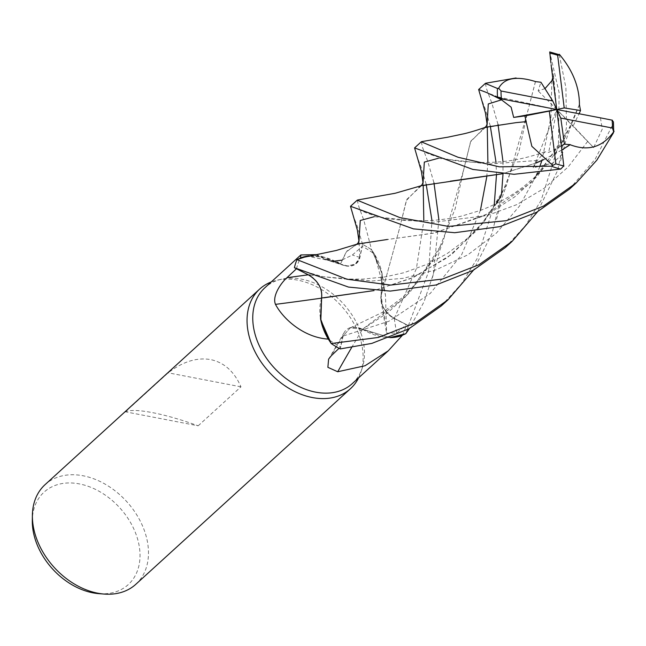 <?xml version="1.0" encoding="UTF-8"?>
<svg xmlns="http://www.w3.org/2000/svg" width="646" height="646" viewBox="0 0 646 646"><rect width="100%" height="100%" fill="white"/><g stroke="black" fill="none" stroke-linecap="round" stroke-linejoin="round"><path stroke-width="0.48" stroke-dasharray="3.23 2.42" d="M357.206 200.187L358.974 207.091L363.755 220.036L371.611 249.768L381.988 273.105L381.1 295.279L381.988 273.113L371.66 249.84A67.354 48.934 47.7 0 0 362.535 244.43L359.701 257.278L355.494 263.907L347.605 265.999L340.402 264.004L338.73 262.995M357.496 244.026L346.749 251.213L340.434 264.109L318.833 256.123A53.618 38.954 47.7 0 0 309.014 255.921M337.067 262.09L307.278 256.204L323.573 256.987L340.377 263.956M297.039 259.603A67.354 48.934 47.7 0 0 294.463 267.727A67.354 48.934 47.7 0 1 297.039 259.603M308.505 274.938L308.505 274.938C318.171 280.865 322.548 288.6 321.627 298.145M323.88 297.806L321.587 298.008M516.243 122.627L484.015 127.94L470.506 141.894L463.626 169.938L455.18 208.706L436.995 254.136L404.905 297.451L362.446 329.274L355.243 327.28L350.116 327.95L343.123 336.033L340.272 348.88A67.354 48.934 47.7 0 1 331.148 343.47A67.354 48.934 47.7 0 0 340.272 348.88L343.123 336.033L350.116 327.95L355.243 327.28L362.446 329.274L383.974 337.188A53.618 38.954 47.7 0 0 389.901 337.6M352.312 383.587A64.866 47.134 47.7 0 0 362.358 367.679A64.866 47.134 47.7 0 0 301.585 279.145A64.866 47.134 47.7 0 0 281.704 279.177A64.866 47.134 47.7 0 0 264.933 287.704M339.061 348.291L340.539 346.878A64.866 47.134 47.7 0 1 328.426 339.255M296.482 268.76L296.595 268.655A64.866 47.134 47.7 0 1 300.471 258.029M316.072 254.653L325.794 259.603L334.983 261.049M358.603 377.853A67.394 48.967 47.7 0 0 360.92 372.136A67.394 48.967 47.7 0 0 297.782 280.154A67.394 48.967 47.7 0 0 277.126 280.186A67.394 48.967 47.7 0 0 271.223 281.971M135.83 584.291A67.394 48.967 47.7 0 0 141.046 522.662A67.394 48.967 47.7 0 0 83.124 475.779A67.394 48.967 47.7 0 0 45.042 484.67M198.177 425.811L240.958 386.825C234.272 371.531 224.162 362.454 210.612 359.596C196.925 357.214 182.778 361.623 168.162 372.815L125.381 411.801C129.911 409.798 138.922 410.073 152.432 412.616C166.159 415.313 181.405 419.706 198.177 425.811L125.381 411.801M99.016 593.666A62.533 45.43 47.7 0 0 139.116 545.523A62.533 45.43 47.7 0 0 79.377 483.911A62.533 45.43 47.7 0 0 32.3 520.458M324.179 258.852A1140.933 364.562 89 0 0 340.28 264.028A19.372 14.075 47.7 0 0 344.609 265.676A19.372 14.075 47.7 0 0 359.903 257.391L362.269 246.433L352.361 255.008L341.686 260.185M340.28 264.028A53.618 38.954 47.7 0 0 324.05 257.14A53.618 38.954 47.7 0 0 318.833 256.123L307.076 256.244M371.611 249.768A67.394 48.967 47.7 0 0 362.543 244.398L362.535 244.43A67.354 48.934 47.7 0 1 371.66 249.84L374.389 254.072A64.866 47.134 47.7 0 0 362.269 246.433M387.511 239.456L355.873 244.729L346.135 252.093L340.394 264.02L347.605 265.999L355.494 263.907L359.701 257.261C356.745 265.877 350.189 268.066 340.046 263.843M321.538 298.153A1140.933 278.216 -1.7 0 0 321.676 298.129A19.372 14.075 47.7 0 0 308.554 274.768L296.595 268.655M321.676 298.129A53.618 38.954 47.7 0 0 320.545 318.777M351.61 347.588A1140.933 789.84 -72.2 0 1 362.527 329.282A19.372 14.075 47.7 0 0 344.31 332.319A19.372 14.075 47.7 0 0 342.905 335.92L340.539 346.878M362.527 329.282A53.618 38.954 47.7 0 0 383.974 337.188L389.99 337.559M480.422 210.394L461.672 254.653L430.293 293.397L388.924 321.256L343.123 336.033L350.075 327.958L362.414 329.29M381.132 295.182A19.372 14.075 47.7 0 0 380.97 300.551A19.372 14.075 47.7 0 0 394.254 318.551L406.213 324.655L396.684 333.102L386.558 333.134L386.413 326.246A1140.933 703.494 158.4 0 1 381.132 295.182A53.618 38.954 47.7 0 0 382.61 276.763A53.618 38.954 47.7 0 0 382.262 274.542A53.618 38.954 47.7 0 0 374.575 254.217L385.476 295.19L386.413 326.246M374.575 254.217A64.866 47.134 47.7 0 0 374.389 254.072L382.262 274.542L381.221 295.303L399.551 228.345L406.334 200.51L419.948 186.331L450.27 181.187M402.337 335.29A64.866 47.134 47.7 0 0 406.213 324.655M405.825 333.675A67.394 48.967 47.7 0 0 408.385 325.608L394.318 318.349L408.345 325.584A67.354 48.934 47.7 0 1 405.769 333.707A67.354 48.934 47.7 0 0 408.345 325.584L394.31 318.373C384.572 312.389 380.211 304.589 381.245 294.988M362.414 329.169L390.014 337.551L362.414 329.169M394.318 318.349C384.685 312.43 380.308 304.694 381.213 295.157C380.308 304.694 384.685 312.43 394.318 318.349L416.387 268.639L423.816 220.811M421.58 185.628L406.754 199.452L399.567 228.256L381.221 295.303M240.958 386.825L168.162 372.815M569.433 189.141L595.2 159.142L613.191 123.798L613.45 121.941M362.543 244.398L357.222 225.987L352.91 214.868M490.274 125.97L485.364 109.206L481.044 98.063M485.348 83.407L486.583 88.946L491.897 103.255L498.034 124.468M426.198 184.36L421.297 167.597L416.977 156.469M421.281 141.797L422.581 147.522L427.822 161.645L433.967 182.85M559.864 54.902L559.428 55.338L565.92 87.824L566.485 127.302L557.74 170.261L537.553 211.775M505.366 247.531L525.473 225.519L541.082 200.462L558.435 145.6L559.121 92.725L549.73 51.93M579.397 104.709L570.773 126.196L537.512 176.124L514.725 196.869L489.119 213.35L435 232.907L388.02 239.416M579.389 104.587L565.129 137.38L531.052 182.648L484.419 215.699L433.224 233.254L388.117 239.408M600.441 117.838L602.29 129.038L593.634 147.627L573.163 125.913L579.066 113.769M343.123 336.033L340.264 348.913M511.164 100.816L494.57 96.351M441.291 305.921L461.349 283.974L476.91 259.046L494.271 204.556M496.467 175.082L496.015 162.122M485.647 127.238L470.829 141.062L463.642 169.858L442.607 243.009L409.944 292.291L387.6 312.858L362.463 329.323M438.909 219.923L433.361 274.146L424.034 301.803L409.411 328.548M562.383 154.079L552.742 163.155L533.168 167.774L537.286 160.483L545.062 151.794L548.704 152.464L561.358 145.964M408.385 325.608L428.621 271.7L431.948 220.512M502.023 173.806L535.881 163.034M543.835 159.53L561.867 149.953M561.875 150.017L543.9 159.578M535.833 163.123L502.176 173.814M550.844 62.605L553.501 75.719L552.75 77.851M535.477 81.598L527.693 111.54L519.142 150.704L501.062 195.754L478.048 229.257L447.347 257.633L411.187 278.345L373.897 290.579M544.966 88.639L538.142 90.876L540.944 82.252M502.984 161.532L503.016 173.871M501.457 195.027L491.969 233.586L473.478 270.165M535.437 81.541L527.709 111.459L506.69 184.603L483.951 222.135L452.095 254.136L413.9 277.207L374.05 290.595M533.168 167.774L556.755 109.513L548.704 152.464M553.501 75.719L556.755 109.513L538.142 90.876M493.035 95.866L556.755 109.513L573.163 125.913M593.634 147.627L556.755 109.513M359.903 257.391A1135.636 362.866 89 0 1 352.361 255.008M342.905 335.92A1135.636 786.174 -72.2 0 0 331.269 355.785M394.254 318.551A1135.636 700.232 158.4 0 0 396.684 333.102M359.709 257.261L359.071 240.482M613.304 133.06A67.394 48.967 47.7 0 0 613.191 123.798M559.428 55.338A67.394 48.967 47.7 0 0 550.004 52.463M587.666 141.393L568.197 166.918L544.093 188.341L516.679 204.669L487.278 215.53L430.527 222.595L374.292 216.685M358.982 241.087L359.128 243.768M487.132 124.307L487.27 127.012L487.108 124.403M487.892 162.421L486.745 176.947M537.286 160.491L488.481 164.019L438.368 158.294M423.057 182.697L423.203 185.386L423.033 182.794M551.878 80.734L550.949 117.249L541.905 160.491M539.822 166.539L537.238 173.281M536.317 175.478L519.489 206.074L496.338 233.166L467.89 254.807L436.082 269.842L403.419 278.289L372.185 280.978L322.903 276.698L310.201 275.075M281.704 279.177L277.126 280.186M324.05 257.14L316.314 254.742M344.609 265.676L325.794 259.603M344.31 332.319L328.612 359.144M382.61 276.763L385.476 295.19M380.97 300.551L386.558 333.134M436.995 254.144L418.027 281.761L402.192 297.766L382.973 312.083L350.075 327.958M362.358 367.679L360.92 372.136M560.599 160.797L565.993 140.279L570.773 126.196M358.587 209.361C365.386 213.067 374.85 216.047 386.994 218.316C392.647 219.39 399.947 220.165 408.91 220.633L429.711 220.633C444.319 219.527 455.753 217.775 463.99 215.393L480.002 210.548C501.91 202.392 518.899 191.192 530.027 181.251C542.172 171.4 553.872 156.776 565.129 137.38M359.136 243.76L358.966 241.176M356.632 244.325L355.873 244.721M484.015 127.94L484.783 127.545M487.221 123.677L487.27 127.012M503.581 99.016L486.64 92.531M432.449 277.594L438.4 255.041C440.919 246.36 442.139 244.293 442.607 243.009M545.062 151.794C528.581 157.511 513.271 160.878 499.132 161.896C486.486 162.994 465.023 162.606 451.102 159.925C438.892 157.648 429.404 154.66 422.621 150.954M419.948 186.331L420.707 185.935M423.146 182.083L423.203 185.386M496.621 203.417L482.102 223.371L466.267 239.367L447.048 253.692L428.25 263.859L403.928 272.733L385.145 276.884L362.656 279.137L344.722 279.015L322.919 276.698L299.356 270.004L294.56 267.775M496.524 219.196L502.499 196.554L506.69 184.603"/><path stroke-width="0.97" d="M338.73 262.995L337.067 262.09M537.553 211.775L512.068 241.418L478.856 264.779L442.445 279.056L390.523 285.088L346.829 279.193L296.974 259.635L307.278 256.204L297.039 259.603L300.471 258.02A64.866 47.134 47.7 0 0 300.471 258.029A64.866 47.134 47.7 0 1 300.56 257.867L300.875 254.944L316.072 254.653M321.627 298.145C322.548 288.6 318.171 280.865 308.505 274.946L294.463 267.727L308.505 274.946C318.236 280.929 322.596 288.722 321.563 298.331M473.478 270.165L447.993 299.809L415.305 322.895L378.378 337.446L331.196 343.543L320.836 320.19L321.611 298.008L320.836 320.182L331.148 343.47L328.418 339.247A64.866 47.134 47.7 0 0 328.426 339.255M300.875 254.944L264.933 287.704A64.866 47.134 47.7 0 0 259.91 347.023A64.866 47.134 47.7 0 0 315.66 392.146A64.866 47.134 47.7 0 0 352.312 383.587L388.254 350.835L365.022 365.757L337.713 371.757L327.877 367.316L328.612 359.144L331.269 355.785L339.061 348.291M328.233 339.102A64.866 47.134 47.7 0 0 328.418 339.247L320.545 318.777A53.618 38.954 47.7 0 0 328.233 339.102C303.87 337.543 283.271 319.189 275.479 304.363C271.829 295.763 281.624 282.326 286.937 277.691L296.595 268.655M271.223 281.971A67.394 48.967 47.7 0 0 259.7 289.045A67.394 48.967 47.7 0 0 254.484 350.681A67.394 48.967 47.7 0 0 312.406 397.565A67.394 48.967 47.7 0 0 350.487 388.674A67.394 48.967 47.7 0 0 358.603 377.853M259.7 289.045L45.042 484.67A67.394 48.967 47.7 0 0 32.389 515.169A67.394 48.967 47.7 0 0 97.748 593.19A67.394 48.967 47.7 0 0 104.297 594.07A67.394 48.967 47.7 0 0 135.83 584.291L350.487 388.674M32.389 515.169L32.3 520.458A62.533 45.43 47.7 0 0 92.943 592.85A62.533 45.43 47.7 0 0 99.016 593.666L104.297 594.07M309.014 255.921A53.618 38.954 47.7 0 0 300.56 257.867M334.983 261.049L341.686 260.185M387.511 239.456L357.496 244.026L336.364 250.438L300.471 258.02M321.538 298.153A1140.933 278.216 -1.7 0 1 275.479 304.363M374.05 290.595L321.587 298.008L320.545 318.777M351.61 347.588A1140.933 789.84 -72.2 0 0 337.713 371.757M389.901 337.6A53.618 38.954 47.7 0 0 402.248 335.452L388.254 350.835M402.248 335.452A64.866 47.134 47.7 0 0 402.337 335.29L389.99 337.559M409.411 328.548L405.769 333.707L390.014 337.551L405.769 333.707L402.337 335.29M296.974 259.635A67.394 48.967 47.7 0 0 294.423 267.71L348.469 287.074L390.176 291.104L435.921 285.007L473.122 270.351L505.366 247.531L512.068 241.418M499.988 226.617L536.551 212.316L569.433 189.141L576.135 183.036L543.52 206.074L506.521 220.657L448.502 226.415L399.866 217.589L357.206 200.187L350.503 206.3L413.44 228.87L454.727 232.713L499.988 226.617M562.383 154.079L556.755 109.513L552.726 100.938L501.03 90.997A64.697 47.005 47.7 0 0 501.466 98.895L556.755 109.513L560.785 118.089L612.481 128.037L613.684 131.857L613.304 133.06L596.839 160.151L576.135 183.036M358.966 241.176L357.383 230.178L350.503 206.3M331.196 343.543A67.394 48.967 47.7 0 0 340.264 348.913L371.846 343.397L408.781 328.887L441.291 305.921L447.993 299.809M487.108 124.403L485.445 112.985L478.646 89.519L486.64 92.531L497.582 97.732A67.394 48.967 47.7 0 1 497.468 88.47L485.348 83.407L478.646 89.519M423.033 182.794L421.418 171.578L414.579 147.91L472.832 169.43L514.022 174.299L560.768 169.066L563.788 165.877A64.697 47.005 47.7 0 1 563.772 165.877A64.697 47.005 47.7 0 1 555.859 163.793L551.345 166.192L499.334 166.821L458.038 157.269L421.281 141.797L414.579 147.91M579.066 113.769L580.52 110.514L564.208 107.93L557.643 55.241L559.864 54.902M559.694 54.837L549.73 51.93L550.844 62.605M579.333 104.587L579.438 104.595C579.405 86.984 572.711 70.22 559.347 54.304M612.4 120.204L600.094 117.774M613.7 131.97L613.45 121.941L612.045 120.14A64.697 47.005 47.7 0 1 612.481 128.037M580.52 110.514L579.389 104.587M494.57 96.351L501.498 99.823L511.123 107.179L513.675 117.419L524.875 115.909L526.199 121.658L516.13 122.635L485.647 127.238C473.365 131.509 466.606 133.149 464.264 133.714L447.856 137.186L421.668 141.611M513.061 101.188L511.164 100.816M497.573 97.724L502.2 98.798M494.271 204.556L496.467 175.082M496.015 162.122L490.274 125.97M526.296 121.634L516.13 122.635M433.967 182.85L438.909 219.923M526.127 121.674L531.844 146.303L552.5 165.174M563.837 166.24L562.343 153.716M431.948 220.512L426.198 184.36M450.27 181.187L502.023 173.806M535.881 163.034L543.835 159.53M561.867 149.953L570.111 144.647L564.451 144.179L561.358 145.964M570.095 144.551L570.127 144.72C588.248 151.64 602.904 147.143 614.104 131.235M570.127 144.72L561.875 150.017M543.9 159.578L535.833 163.123M502.176 173.814L421.58 185.628L395.174 193.259L357.601 200.002M310.201 275.075L308.497 274.938L294.423 267.71M552.75 77.851L551.87 80.734L544.966 88.639M373.897 290.579L323.88 297.806M552.726 100.938L540.944 82.252L535.477 81.598M498.034 124.468L502.984 161.532M503.016 173.871L501.457 195.027M501.03 90.997L498.68 88.219L497.468 88.47M535.526 81.671L535.437 81.541C516.227 75.63 503.904 77.988 498.486 88.639M551.127 64.955L556.755 109.513L549.302 111.104L555.859 163.793M524.875 115.909L549.302 111.104M560.785 118.089L564.451 144.179M600.441 117.838L556.755 109.513L513.675 117.419M556.755 109.513L564.208 107.93M308.239 274.808A1135.636 276.924 -1.7 0 1 286.937 277.691M551.345 166.192A67.394 48.967 47.7 0 0 560.768 169.066M557.643 55.241A64.697 47.005 47.7 0 0 549.738 53.158A64.697 47.005 47.7 0 0 549.714 53.158M374.292 216.685L360.258 220.488L358.982 241.087M501.49 99.823L488.279 103.949L487.132 124.307M487.27 127.012L487.892 162.421M486.745 176.947L480.422 210.394M438.368 158.294L424.325 162.098L423.057 182.697M423.203 185.386L423.816 220.811M541.905 160.491L539.822 166.539M537.238 173.281L536.317 175.478M359.071 240.482L358.021 243.09L356.632 244.325M484.783 127.545L486.18 126.293L487.221 123.677M420.707 185.935L422.104 184.683L423.146 182.083M501.062 195.754L496.621 203.417M516.089 77.972L485.744 83.221"/></g></svg>
